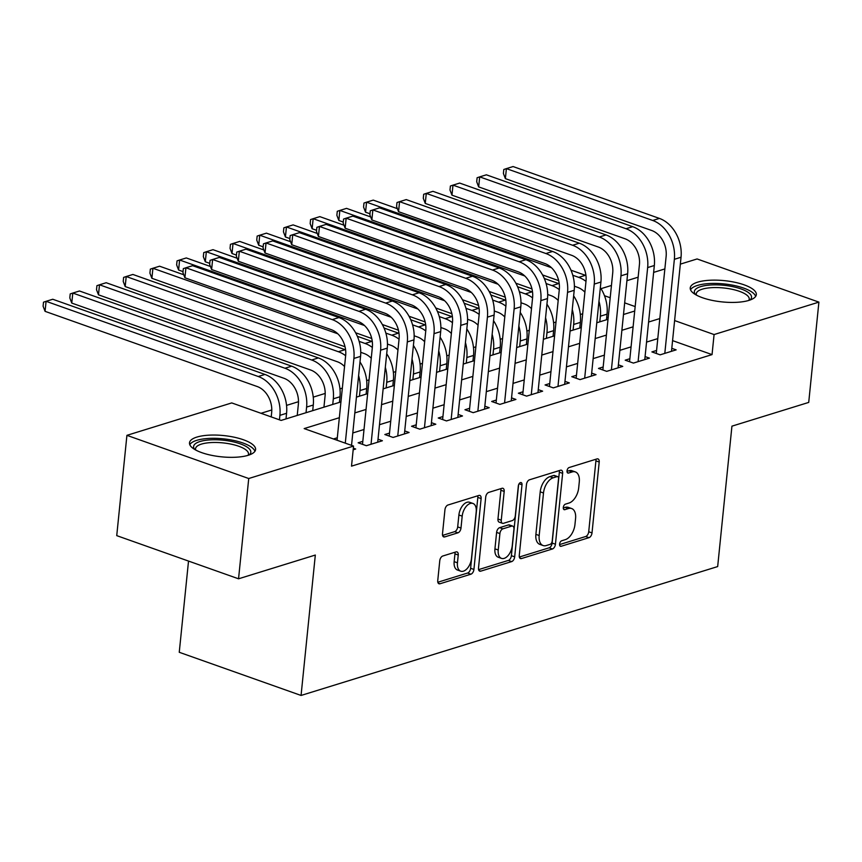 <?xml version="1.0" encoding="UTF-8"?>
<svg xmlns="http://www.w3.org/2000/svg" width="862" height="862" viewBox="0 0 862 862"><rect width="100%" height="100%" fill="white"/><g stroke="black" fill="none" stroke-linecap="round" stroke-linejoin="round"><path stroke-width="1.29" d="M559.578 544.094A2.931 1.67 109.5 0 0 560.44 546.282A2.931 1.67 109.5 0 0 561.14 546.282L588.983 537.662A4.181 2.392 109.5 0 0 592.011 532.921L599.209 462.043A4.181 2.392 109.5 0 0 597.98 458.918A4.181 2.392 109.5 0 0 596.989 458.918L569.135 467.527A2.931 1.67 109.5 0 0 567.024 470.857A2.931 1.67 109.5 0 0 567.875 473.044A2.931 1.67 109.5 0 0 568.575 473.044L572.174 471.934A13.372 7.65 109.5 0 1 575.363 471.923A13.372 7.65 109.5 0 1 579.286 481.933L578.693 487.838A13.372 7.65 109.5 0 1 569.017 503.031L565.418 504.151A2.931 1.67 109.5 0 0 563.295 507.47A2.931 1.67 109.5 0 0 564.157 509.668A2.931 1.67 109.5 0 0 564.858 509.668L568.457 508.548A13.372 7.65 109.5 0 1 571.646 508.537A13.372 7.65 109.5 0 1 575.568 518.558L574.965 524.462A13.372 7.65 109.5 0 1 565.3 539.655L561.69 540.776A2.931 1.67 109.5 0 0 559.578 544.094M196.87 437.088A33.219 10.689 -174.2 0 1 234.098 437.185A33.219 10.689 -174.2 0 1 255.594 449.544A33.219 10.689 -174.2 0 1 248.224 455.287A33.219 10.689 -174.2 0 1 210.985 455.201A33.219 10.689 -174.2 0 1 189.5 442.831A33.219 10.689 -174.2 0 1 196.87 437.088M697.595 282.176A33.219 10.689 -174.2 0 1 734.833 282.273A33.219 10.689 -174.2 0 1 756.33 294.642A33.219 10.689 -174.2 0 1 748.959 300.385A33.219 10.689 -174.2 0 1 711.721 300.288A33.219 10.689 -174.2 0 1 690.236 287.919A33.219 10.689 -174.2 0 1 697.595 282.176M442.788 556.012A4.181 2.392 109.5 0 0 439.76 560.763L437.745 580.643A4.181 2.392 109.5 0 0 438.963 583.768A4.181 2.392 109.5 0 0 439.965 583.768L470.9 574.2A4.181 2.392 109.5 0 0 473.917 569.448L481.115 498.581A4.181 2.392 109.5 0 0 479.886 495.445A4.181 2.392 109.5 0 0 478.895 495.445L447.96 505.013A4.181 2.392 109.5 0 0 444.943 509.765L442.497 533.783A4.181 2.392 109.5 0 0 443.725 536.918A4.181 2.392 109.5 0 0 444.727 536.907L457.959 532.813A4.181 2.392 109.5 0 0 460.987 528.072L462.194 516.155A11.184 6.4 109.5 0 1 472.936 503.451A11.184 6.4 109.5 0 1 476.212 511.823L471.482 558.479A11.184 6.4 109.5 0 1 460.728 571.183A11.184 6.4 109.5 0 1 457.453 562.821L458.239 555.042A4.181 2.392 109.5 0 0 457.022 551.917A4.181 2.392 109.5 0 0 456.02 551.917L442.788 556.012M680.333 264.138L697.089 258.956L818.9 302.12L808.718 402.414L731.935 426.162L717.669 566.571L301.064 695.451L315.32 555.053L238.548 578.801L248.73 478.518L126.919 435.342L231.738 402.92L281.12 420.419L340.953 401.907M818.9 302.12L714.081 334.553L674.612 320.567M339.348 417.704L304.167 428.586L353.549 446.085L351.513 466.148L712.044 354.605L714.081 334.553M353.549 446.085L248.73 478.518M519.269 555.419A4.181 2.392 109.5 0 0 520.486 558.554A4.181 2.392 109.5 0 0 521.488 558.544L552.423 548.975A4.181 2.392 109.5 0 0 555.44 544.234L562.638 473.357A4.181 2.392 109.5 0 0 561.41 470.221A4.181 2.392 109.5 0 0 560.419 470.232L529.483 479.8A4.181 2.392 109.5 0 0 526.466 484.541L519.269 555.419M511.662 561.593L480.727 571.161A4.181 2.392 109.5 0 1 479.725 571.161A4.181 2.392 109.5 0 1 478.507 568.036L485.705 497.158A4.181 2.392 109.5 0 1 488.722 492.407L501.964 488.312A4.181 2.392 109.5 0 1 502.955 488.312A4.181 2.392 109.5 0 1 504.184 491.437L501.264 520.185A4.181 2.392 109.5 0 0 502.492 523.309A4.181 2.392 109.5 0 0 503.483 523.309L512.265 520.594A4.181 2.392 109.5 0 0 515.293 515.842L518.331 485.92A2.931 1.67 109.5 0 1 521.144 482.591A2.931 1.67 109.5 0 1 521.995 484.789L514.679 556.841A4.181 2.392 109.5 0 1 511.662 561.593L508.364 560.419L478.582 569.631M656.575 350.468L651.898 351.911L660.13 354.832L676.153 349.864L671.789 348.323M629.874 358.721L625.198 360.176L633.43 363.085L649.452 358.129L645.078 356.588M603.163 366.986L598.487 368.43L606.719 371.35L622.741 366.393L618.377 364.841M576.462 375.25L571.786 376.694L580.018 379.614L596.041 374.658L591.666 373.106M549.751 383.515L545.075 384.958L553.307 387.878L569.329 382.911L564.966 381.37M523.051 391.768L518.374 393.223L526.607 396.132L542.629 391.176L538.254 389.635M496.34 400.033L491.663 401.476L499.895 404.397L515.918 399.44L511.554 397.888M469.639 408.297L464.963 409.741L473.195 412.661L489.217 407.704L484.843 406.153M442.928 416.561L438.252 418.005L446.484 420.925L462.506 415.969L458.142 414.417M416.227 424.815L411.551 426.27L419.783 429.179L435.806 424.223L431.431 422.682M389.516 433.08L384.84 434.523L393.072 437.443L409.094 432.487L404.731 430.935M362.816 441.344L358.139 442.788L366.372 445.708L382.394 440.751L378.019 439.2M712.044 354.605L672.565 340.619M657.781 338.615L646.554 342.095M631.07 346.88L619.843 350.349M604.37 355.144L593.142 358.614M577.659 363.408L566.431 366.878M550.958 371.662L539.731 375.142M524.247 379.926L513.019 383.407M497.546 388.191L486.319 391.66M470.835 396.455L459.608 399.925M444.135 404.709L432.907 408.189M417.423 412.973L406.196 416.454M390.723 421.238L379.495 424.707M364.012 429.502L352.784 432.972M337.311 437.756L333.432 438.963M353.334 448.175L355.683 449.016L353.172 449.792M582.701 313.768L580.309 314.511M556.001 322.032L553.609 322.776M529.29 330.297L526.897 331.03M502.589 338.561L500.197 339.294M475.878 346.815L473.486 347.558M449.177 355.079L446.785 355.823M422.466 363.344L420.074 364.087M395.766 371.608L393.374 372.341M369.055 379.862L366.662 380.605M342.354 388.126L339.962 388.87M325.211 393.428L313.251 397.134M298.5 401.692L286.55 405.388M271.799 409.956L261.014 413.286M608.163 317.798L606.729 317.291M188.519 561.076L179.253 652.286L301.064 695.451M238.548 578.801L116.736 535.636L126.919 435.342M601.019 288.673L611.449 285.451M626.922 280.667L638.149 277.187M653.633 272.403L664.861 268.933M635.165 306.581L624.67 302.864M610.199 297.735L604.499 295.72M356.426 397.123L367.654 393.654M383.137 388.859L394.365 385.389M409.838 380.595L421.065 377.125M436.549 372.341L447.777 368.861M463.25 364.076L474.477 360.607M489.961 355.812L501.188 352.342M516.661 347.548L527.889 344.078M543.372 339.294L554.6 335.814M570.073 331.03L581.3 327.56M596.784 322.765L608.012 319.296M623.485 314.501L634.712 311.031M659.818 318.563L648.59 322.032M633.107 326.827L621.89 330.297M606.406 335.081L595.179 338.561M579.695 343.345L568.478 346.815M552.995 351.61L541.767 355.079M526.283 359.874L515.067 363.344M499.583 368.128L488.355 371.608M472.872 376.392L461.655 379.873M446.171 384.657L434.944 388.126M419.46 392.921L408.232 396.391M392.76 401.175L381.532 404.655M366.048 409.439L354.821 412.92M571.646 508.537L568.36 507.373A13.372 7.65 109.5 0 0 565.17 507.384L568.457 508.548M563.285 507.966L565.17 507.384M575.363 471.923L572.077 470.76A13.372 7.65 109.5 0 0 568.888 470.76L572.174 471.934M567.002 471.342L568.888 470.76M559.557 544.59L585.697 536.498A4.181 2.392 109.5 0 0 588.714 531.746L595.911 460.879A4.181 2.392 109.5 0 0 595.836 459.274M519.344 557.024L549.126 547.812A4.181 2.392 109.5 0 0 552.143 543.06L559.352 472.193A4.181 2.392 109.5 0 0 559.266 470.587M550.096 544.364A2.931 1.67 109.5 0 0 552.208 541.034L558.533 478.819A2.931 1.67 109.5 0 0 557.671 476.632A2.931 1.67 109.5 0 0 556.971 476.632L553.178 477.807A13.372 7.65 109.5 0 0 543.502 492.999L539.181 535.528A13.372 7.65 109.5 0 0 543.103 545.538A13.372 7.65 109.5 0 0 546.292 545.538L550.096 544.364M557.671 476.632L554.385 475.468A2.931 1.67 109.5 0 0 553.684 475.468L556.971 476.632M543.103 545.538L539.817 544.375A13.372 7.65 109.5 0 1 535.895 534.365L540.215 491.836A13.372 7.65 109.5 0 1 549.881 476.643L553.684 475.468M502.492 523.309L499.195 522.146A4.181 2.392 109.5 0 1 497.967 519.021L500.887 490.273A4.181 2.392 109.5 0 0 500.811 488.668M518.59 484.789L511.381 555.678L514.679 556.841M498.236 550.01A11.184 6.4 109.5 0 0 501.512 558.382A11.184 6.4 109.5 0 0 512.254 545.668L513.924 529.236A4.181 2.392 109.5 0 0 512.707 526.1A4.181 2.392 109.5 0 0 511.705 526.111L502.923 528.826A4.181 2.392 109.5 0 0 499.906 533.567L498.236 550.01L494.939 548.846A11.184 6.4 109.5 0 0 498.214 557.218L501.512 558.382M512.707 526.1L509.41 524.936A4.181 2.392 109.5 0 0 508.418 524.936L511.705 526.111M494.939 548.846L496.609 532.404A4.181 2.392 109.5 0 1 499.637 527.652L508.418 524.936M508.364 560.419A4.181 2.392 109.5 0 0 511.381 555.678M460.728 571.183L457.442 570.019A11.184 6.4 109.5 0 1 454.155 561.647L454.953 553.878A4.181 2.392 109.5 0 0 454.867 552.273M472.936 503.451L469.65 502.287A11.184 6.4 109.5 0 0 458.896 514.991L462.194 516.155M442.583 535.388L454.673 531.649A4.181 2.392 109.5 0 0 457.69 526.897L458.896 514.991M437.821 582.249L467.603 573.036A4.181 2.392 109.5 0 0 470.62 568.284L477.828 497.406A4.181 2.392 109.5 0 0 477.742 495.801M598.971 301.247A31.937 24.093 72.8 0 1 600.372 316.203L599.801 321.828M600.351 287.639A31.937 24.093 72.8 0 1 607.042 314.145L606.471 319.77M584.899 292.164A21.291 16.066 -107.2 0 0 577.712 287.402L574.404 286.227M558.684 280.656L542.564 274.935M369.981 213.776L365.542 212.203L363.57 207.063L363.979 203.044L366.565 202.171L551.443 267.694M365.542 212.203L366.565 202.171L373.235 200.113L397.393 208.669M570.978 270.194L585.417 275.301A31.937 24.093 72.8 0 1 585.944 275.506M572.799 275.269L578.736 277.37A31.937 24.093 72.8 0 1 585.998 281.378M659.408 218.409L652.728 220.478L506.393 168.618L513.073 166.549L659.408 218.409A31.937 24.093 72.8 0 1 681.034 257.242L671.487 351.319M652.728 220.478A31.937 24.093 72.8 0 1 674.364 259.311L664.807 353.377M656.273 353.463L666.132 256.391A21.291 16.066 -107.2 0 0 651.704 230.499L505.38 178.639L503.408 173.499L503.807 169.491L506.393 168.618L505.38 178.639M695.44 294.545A28.748 9.245 -174.2 0 1 700.731 286.615A28.748 9.245 -174.2 0 1 736.988 287.671A28.748 9.245 -174.2 0 1 749.886 300.073M748.798 300.429A26.614 8.566 5.8 0 0 749.229 299.189A26.614 8.566 5.8 0 0 732.01 289.276A26.614 8.566 5.8 0 0 702.174 289.201A26.614 8.566 5.8 0 0 696.27 293.802A26.614 8.566 5.8 0 0 696.431 295.106M755.651 296.42A33.004 10.624 5.8 0 0 732.398 285.128A33.004 10.624 5.8 0 0 697.444 285.451A33.004 10.624 5.8 0 0 690.537 289.804M194.704 449.458A28.748 9.245 -174.2 0 1 226.717 440.633A28.748 9.245 -174.2 0 1 249.15 454.985M248.062 455.341A26.614 8.566 5.8 0 0 248.493 454.091A26.614 8.566 5.8 0 0 226.178 443.283A26.614 8.566 5.8 0 0 195.534 448.714A26.614 8.566 5.8 0 0 195.706 450.018M254.915 451.322A33.004 10.624 5.8 0 0 227.385 439.329A33.004 10.624 5.8 0 0 189.802 444.717M572.26 309.512A31.937 24.093 72.8 0 1 573.661 324.468L573.09 330.092M573.65 295.903A31.937 24.093 72.8 0 1 580.341 322.399L579.77 328.034M558.188 300.418A21.291 16.066 -107.2 0 0 551.012 295.655L547.693 294.481M531.983 288.91L515.853 283.199M343.27 222.04L338.831 220.467L336.87 215.317L337.268 211.309L339.854 210.436L524.742 275.959M338.831 220.467L339.854 210.436L346.535 208.367L370.692 216.933M544.278 278.448L558.705 283.566A31.937 24.093 72.8 0 1 559.244 283.76M546.088 283.523L552.025 285.634A31.937 24.093 72.8 0 1 559.287 289.632M545.56 317.766A31.937 24.093 72.8 0 1 546.961 332.732L546.389 338.357M546.939 304.157A31.937 24.093 72.8 0 1 553.63 330.663L553.059 336.288M531.488 308.682A21.291 16.066 -107.2 0 0 524.301 303.92L520.993 302.745M505.272 297.174L489.153 291.464M316.57 230.294L312.13 228.732L310.158 223.581L310.568 219.573L313.154 218.7L498.031 284.223M312.13 228.732L313.154 218.7L319.824 216.631L343.981 225.197M517.566 286.712L532.005 291.83A31.937 24.093 72.8 0 1 532.533 292.024M519.387 291.787L525.324 293.888A31.937 24.093 72.8 0 1 532.587 297.896M518.849 326.03A31.937 24.093 72.8 0 1 520.249 340.996L519.678 346.621M520.239 312.421A31.937 24.093 72.8 0 1 526.93 338.928L526.359 344.552M504.776 316.947A21.291 16.066 -107.2 0 0 497.6 312.184L494.282 311.01M478.572 305.439L462.441 299.728M289.858 238.558L285.419 236.985L283.458 231.846L283.857 227.827L286.443 226.965L471.331 292.487M285.419 236.985L286.443 226.965L293.123 224.896L317.281 233.451M490.866 294.976L505.294 300.095A31.937 24.093 72.8 0 1 505.832 300.288M492.676 300.051L498.613 302.153A31.937 24.093 72.8 0 1 505.875 306.161M492.148 334.294A31.937 24.093 72.8 0 1 493.549 349.25L492.978 354.885M493.527 320.686A31.937 24.093 72.8 0 1 500.219 347.192L499.648 352.817M478.076 325.211A21.291 16.066 -107.2 0 0 470.889 320.448L467.581 319.274M451.86 313.703L435.741 307.982M263.158 246.823L258.719 245.25L256.747 240.11L257.156 236.091L259.742 235.218L444.62 300.741M258.719 245.25L259.742 235.218L266.412 233.16L290.569 241.716M464.155 303.241L478.593 308.348A31.937 24.093 72.8 0 1 479.121 308.553M465.976 308.316L471.913 310.417A31.937 24.093 72.8 0 1 479.175 314.425M632.697 226.674L626.017 228.732L479.692 176.872L486.362 174.814L632.697 226.674A31.937 24.093 72.8 0 1 654.333 265.507L644.776 359.573M626.017 228.732A31.937 24.093 72.8 0 1 647.653 267.576L638.096 361.641M629.562 361.717L639.421 264.656A21.291 16.066 -107.2 0 0 625.004 238.763L478.669 186.903L476.697 181.763L477.106 177.744L479.692 176.872L478.669 186.903M605.997 234.927L599.316 236.996L452.981 185.136L459.661 183.067L605.997 234.927A31.937 24.093 72.8 0 1 627.622 273.771L618.076 367.837M599.316 236.996A31.937 24.093 72.8 0 1 620.952 275.829L611.395 369.906M602.861 369.981L612.72 272.92A21.291 16.066 -107.2 0 0 598.293 247.028L451.968 195.168L449.996 190.017L450.395 186.009L452.981 185.136L451.968 195.168M579.286 243.192L572.605 245.261L426.281 193.4L432.95 191.332L579.286 243.192A31.937 24.093 72.8 0 1 600.922 282.036L591.364 376.101M572.605 245.261A31.937 24.093 72.8 0 1 594.241 284.094L584.684 378.17M576.15 378.246L586.009 281.184A21.291 16.066 -107.2 0 0 571.592 255.292L425.257 203.432L423.285 198.282L423.695 194.273L426.281 193.4L425.257 203.432M552.585 251.456L545.905 253.525L399.569 201.665L406.25 199.596L552.585 251.456A31.937 24.093 72.8 0 1 574.211 290.289L564.664 384.366M545.905 253.525A31.937 24.093 72.8 0 1 567.541 292.358L557.983 386.424M549.45 386.51L559.309 289.438A21.291 16.066 -107.2 0 0 544.881 263.546L398.556 211.686L396.585 206.546L396.983 202.538L399.569 201.665L398.556 211.686M465.437 342.559A31.937 24.093 72.8 0 1 466.838 357.514L466.267 363.139M466.827 328.95A31.937 24.093 72.8 0 1 473.518 355.446L472.947 361.081M451.365 333.465A21.291 16.066 -107.2 0 0 444.189 328.702L440.87 327.528M425.16 321.957L409.03 316.246M236.447 255.087L232.007 253.514L230.046 248.364L230.445 244.355L233.031 243.483L417.919 309.005M232.007 253.514L233.031 243.483L239.711 241.414L263.869 249.98M437.454 311.494L451.882 316.613A31.937 24.093 72.8 0 1 452.421 316.807M439.264 316.57L445.201 318.681A31.937 24.093 72.8 0 1 452.464 322.679M525.874 259.721L519.193 261.779L372.869 209.919L379.539 207.861L525.874 259.721A31.937 24.093 72.8 0 1 547.51 298.554L537.953 392.619M519.193 261.779A31.937 24.093 72.8 0 1 540.83 300.622L531.272 394.688M522.738 394.764L532.597 297.702A21.291 16.066 -107.2 0 0 518.181 271.81L371.845 219.95L369.873 214.81L370.283 210.791L372.869 209.919L371.845 219.95M438.736 350.812A31.937 24.093 72.8 0 1 440.137 365.779L439.566 371.403M440.116 337.204A31.937 24.093 72.8 0 1 446.807 363.71L446.236 369.335M424.664 341.729A21.291 16.066 -107.2 0 0 417.477 336.967L414.169 335.792M398.449 330.221L382.329 324.511M209.746 263.352L205.307 261.779L203.335 256.628L203.744 252.62L206.33 251.747L391.208 317.27M205.307 261.779L206.33 251.747L213 249.678L237.158 258.244M410.743 319.759L425.181 324.877A31.937 24.093 72.8 0 1 425.709 325.071M412.564 324.834L418.501 326.946A31.937 24.093 72.8 0 1 425.763 330.943M499.173 267.985L492.493 270.043L346.158 218.183L352.838 216.114L499.173 267.985A31.937 24.093 72.8 0 1 520.799 306.818L511.252 400.884M492.493 270.043A31.937 24.093 72.8 0 1 514.129 308.887L504.572 402.953M496.038 403.028L505.897 305.967A21.291 16.066 -107.2 0 0 491.469 280.075L345.145 228.214L343.173 223.064L343.572 219.056L346.158 218.183L345.145 228.214M412.025 359.077A31.937 24.093 72.8 0 1 413.426 374.043L412.855 379.668M413.415 345.468A31.937 24.093 72.8 0 1 420.106 371.975L419.535 377.599M397.953 349.994A21.291 16.066 -107.2 0 0 390.777 345.231L387.458 344.057M371.748 338.486L355.618 332.775M183.035 271.605L178.596 270.032L176.635 264.893L177.033 260.884L179.619 260.012L364.507 325.534M178.596 270.032L179.619 260.012L186.3 257.943L210.457 266.498M384.043 328.023L398.47 333.141A31.937 24.093 72.8 0 1 399.009 333.335M385.853 333.098L391.79 335.199A31.937 24.093 72.8 0 1 399.052 339.208M472.462 276.239L465.782 278.307L319.457 226.447L326.127 224.379L472.462 276.239A31.937 24.093 72.8 0 1 494.098 315.083L484.541 409.148M465.782 278.307A31.937 24.093 72.8 0 1 487.418 317.141L477.86 411.217M469.327 411.293L479.186 314.231A21.291 16.066 -107.2 0 0 464.769 288.339L318.434 236.479L316.462 231.328L316.871 227.32L319.457 226.447L318.434 236.479M385.325 367.341A31.937 24.093 72.8 0 1 386.726 382.297L386.154 387.932M386.704 353.732A31.937 24.093 72.8 0 1 393.395 380.239L392.824 385.864M371.253 358.258A21.291 16.066 -107.2 0 0 364.066 353.495L360.758 352.321M345.037 346.75L151.895 278.297L149.923 273.157L150.333 269.138L152.908 268.265L337.796 333.788M151.895 278.297L152.908 268.265L159.589 266.207L183.746 274.762M357.331 336.288L371.77 341.395A31.937 24.093 72.8 0 1 372.298 341.6M359.152 341.363L365.089 343.464A31.937 24.093 72.8 0 1 372.352 347.472M445.762 284.503L439.081 286.572L292.746 234.712L299.426 232.643L445.762 284.503A31.937 24.093 72.8 0 1 467.387 323.336L457.841 417.413M439.081 286.572A31.937 24.093 72.8 0 1 460.717 325.405L451.16 419.471M442.626 419.557L452.485 322.485A21.291 16.066 -107.2 0 0 438.058 296.593L291.733 244.733L289.761 239.593L290.16 235.585L292.746 234.712L291.733 244.733M358.614 375.606A31.937 24.093 72.8 0 1 360.014 390.561L359.443 396.186M360.004 361.997A31.937 24.093 72.8 0 1 366.695 388.493L366.124 394.128M344.541 366.522A21.291 16.066 -107.2 0 0 337.365 361.76L125.184 286.561L123.223 281.411L123.622 277.402L126.208 276.53L338.378 351.728A31.937 24.093 72.8 0 1 345.64 355.726M125.184 286.561L126.208 276.53L132.888 274.461L345.059 349.66A31.937 24.093 72.8 0 1 345.597 349.853M419.051 292.768L412.37 294.826L266.046 242.965L272.715 240.907L419.051 292.768A31.937 24.093 72.8 0 1 440.687 331.601L431.129 425.666M412.37 294.826A31.937 24.093 72.8 0 1 434.006 333.669L424.449 427.735M415.915 427.811L425.774 330.749A21.291 16.066 -107.2 0 0 411.357 304.857L265.022 252.997L263.05 247.857L263.46 243.838L266.046 242.965L265.022 252.997M323.94 407.176L325.082 395.906A21.291 16.066 -107.2 0 0 310.654 370.013L98.483 294.826L96.512 289.675L96.921 285.667L99.496 284.794L311.678 359.993A31.937 24.093 72.8 0 1 333.314 398.826L332.743 404.45M98.483 294.826L99.496 284.794L106.177 282.725L318.358 357.924A31.937 24.093 72.8 0 1 339.984 396.757L339.412 402.382M392.35 301.032L385.67 303.09L239.334 251.23L246.015 249.161L392.35 301.032A31.937 24.093 72.8 0 1 413.975 339.865L404.429 433.931M385.67 303.09A31.937 24.093 72.8 0 1 407.306 341.934L397.748 436M389.215 436.075L399.074 339.014A21.291 16.066 -107.2 0 0 384.646 313.121L238.321 261.261L236.35 256.111L236.748 252.103L239.334 251.23L238.321 261.261M297.228 415.441L298.371 404.17A21.291 16.066 -107.2 0 0 283.954 378.278L71.772 303.079L69.811 297.94L70.21 293.931L72.796 293.058L284.966 368.246A31.937 24.093 72.8 0 1 306.603 407.09L306.032 412.715M71.772 303.079L72.796 293.058L79.476 290.99L291.647 366.188A31.937 24.093 72.8 0 1 313.283 405.021L312.712 410.646M365.639 309.286L358.958 311.354L212.634 259.494L219.304 257.426L365.639 309.286A31.937 24.093 72.8 0 1 387.275 348.129L377.718 442.195M358.958 311.354A31.937 24.093 72.8 0 1 380.595 350.187L371.037 444.264M362.503 444.339L372.362 347.278A21.291 16.066 -107.2 0 0 357.945 321.386L211.61 269.526L209.638 264.375L210.048 260.367L212.634 259.494L211.61 269.526M271.218 416.906L271.67 412.435A21.291 16.066 -107.2 0 0 257.242 386.542L45.072 311.344L43.1 306.204L43.509 302.185L46.085 301.312L258.266 376.511A31.937 24.093 72.8 0 1 279.902 415.344L279.45 419.826M45.072 311.344L46.085 301.312L52.765 299.254L264.946 374.442A31.937 24.093 72.8 0 1 286.572 413.286L286.001 418.91M338.938 317.55L332.258 319.619L185.923 267.759L192.603 265.69L338.938 317.55A31.937 24.093 72.8 0 1 360.564 356.383L351.534 445.374M332.258 319.619A31.937 24.093 72.8 0 1 353.894 358.452L345.285 443.154M337.053 440.245L345.662 355.532A21.291 16.066 -107.2 0 0 331.234 329.64L184.91 277.779L182.938 272.64L183.337 268.632L185.923 267.759L184.91 277.779M559.901 545.84L561.14 546.282M567.336 472.602L568.575 473.044M563.619 509.226L564.858 509.668M595.911 460.879L599.209 462.043M588.714 531.746L592.011 532.921M585.697 536.498L588.983 537.662M559.352 472.193L562.638 473.357M552.143 543.06L555.44 544.234M549.126 547.812L552.423 548.975M519.721 557.919L521.488 558.544M549.881 476.643L553.178 477.807M540.215 491.836L543.502 492.999M535.895 534.365L539.181 535.528M478.96 570.536L480.727 571.161M500.887 490.273L504.184 491.437M497.967 519.021L501.264 520.185M519.096 483.754L521.995 484.789M499.637 527.652L502.923 528.826M496.609 532.404L499.906 533.567M454.953 553.878L458.239 555.042M454.155 561.647L457.453 562.821M457.69 526.897L460.987 528.072M454.673 531.649L457.959 532.813M442.949 536.283L444.727 536.907M477.828 497.406L481.115 498.581M470.62 568.284L473.917 569.448M467.603 573.036L470.9 574.2M438.198 583.143L439.965 583.768M607.042 314.145L600.372 316.203M585.417 275.301L578.736 277.37M681.034 257.242L674.364 259.311M580.341 322.399L573.661 324.468M558.705 283.566L552.025 285.634M553.63 330.663L546.961 332.732M532.005 291.83L525.324 293.888M526.93 338.928L520.249 340.996M505.294 300.095L498.613 302.153M500.219 347.192L493.549 349.25M478.593 308.348L471.913 310.417M654.333 265.507L647.653 267.576M627.622 273.771L620.952 275.829M600.922 282.036L594.241 284.094M574.211 290.289L567.541 292.358M473.518 355.446L466.838 357.514M451.882 316.613L445.201 318.681M547.51 298.554L540.83 300.622M446.807 363.71L440.137 365.779M425.181 324.877L418.501 326.946M520.799 306.818L514.129 308.887M420.106 371.975L413.426 374.043M398.47 333.141L391.79 335.199M494.098 315.083L487.418 317.141M393.395 380.239L386.726 382.297M371.77 341.395L365.089 343.464M467.387 323.336L460.717 325.405M366.695 388.493L360.014 390.561M345.059 349.66L338.378 351.728M440.687 331.601L434.006 333.669M339.984 396.757L333.314 398.826M318.358 357.924L311.678 359.993M413.975 339.865L407.306 341.934M313.283 405.021L306.603 407.09M291.647 366.188L284.966 368.246M387.275 348.129L380.595 350.187M286.572 413.286L279.902 415.344M264.946 374.442L258.266 376.511M360.564 356.383L353.894 358.452"/></g></svg>
